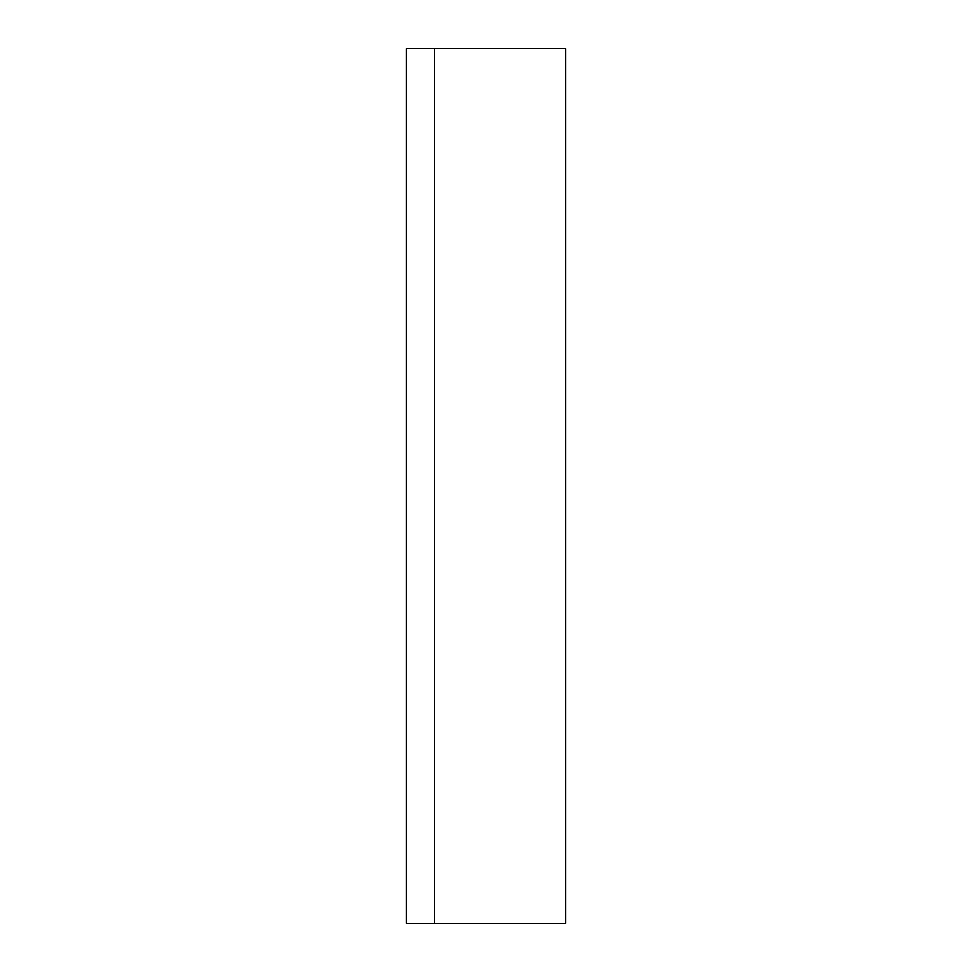 <?xml version="1.0" encoding="UTF-8"?>
<svg xmlns="http://www.w3.org/2000/svg" width="972" height="972" viewBox="0 0 972 972"><rect width="100%" height="100%" fill="white"/><g stroke="black" fill="none" stroke-linecap="round" stroke-linejoin="round"><path stroke-width="1.46" d="M434.496 48.6L406.175 48.6L406.175 923.4L565.826 923.4L565.826 48.6L434.496 48.6L434.496 923.4"/></g></svg>
